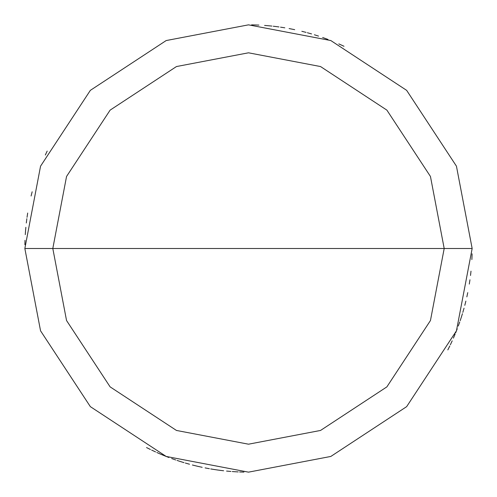 <?xml version="1.0" encoding="UTF-8"?>
<svg xmlns="http://www.w3.org/2000/svg" width="497" height="497" viewBox="0 0 497 497"><rect width="100%" height="100%" fill="white"/><g stroke="black" fill="none" stroke-linecap="round" stroke-linejoin="round"><path stroke-width="0.75" d="M248.5 248.5L444.194 248.5L430.452 320.534L386.877 386.877L320.534 430.452L248.5 444.194L176.466 430.452L110.123 386.877L66.548 320.534L52.806 248.5L472.15 248.5L456.445 166.178L406.645 90.355L330.822 40.555L248.5 24.85L166.178 40.555L90.355 90.355L40.555 166.178L24.85 248.5L52.806 248.5L66.548 176.466L110.123 110.123L176.466 66.548L248.5 52.806L320.534 66.548L386.877 110.123L430.452 176.466L444.194 248.5L430.452 176.466L386.877 110.123L320.534 66.548L248.5 52.806L176.466 66.548L110.123 110.123L66.548 176.466L52.806 248.5L248.5 248.5M472.15 248.5L456.445 166.178L406.645 90.355L330.822 40.555L248.5 24.85L166.178 40.555L90.355 90.355L40.555 166.178L24.85 248.5L52.806 248.5L66.548 320.534L110.123 386.877L176.466 430.452L248.5 444.194L320.534 430.452L386.877 386.877L430.452 320.534L444.194 248.5L472.15 248.5L456.445 330.822L406.645 406.645L330.822 456.445L248.5 472.15L166.178 456.445L90.355 406.645L40.555 330.822L24.85 248.5L40.555 330.822L90.355 406.645L166.178 456.445L248.5 472.15L330.822 456.445L406.645 406.645L456.445 330.822L472.15 248.5M471.877 259.533L472.051 255.191M342.768 45.687L338.811 43.891M326.734 38.983L322.652 37.499M318.54 36.101L314.402 34.778M306.046 32.38L301.841 31.305M293.36 29.398L289.099 28.565M284.818 27.82L280.525 27.155M271.902 26.08L267.579 25.664M258.906 25.092L254.563 24.931M344.005 46.271L340.06 44.45M328.02 39.462L323.945 37.958M311.551 33.92L307.37 32.74M294.702 29.677L290.447 28.82M277.575 26.751L273.263 26.223M268.939 25.788L264.609 25.434M255.936 24.974L251.588 24.869M278.935 26.931L274.624 26.378M26.844 218.686L26.31 222.998M25.856 227.322L25.484 231.645M24.999 240.324L24.881 244.667M156.835 452.5L160.811 454.246M164.824 455.911L168.874 457.495M177.05 460.427L181.181 461.775M185.338 463.042L189.519 464.229M197.943 466.36L202.18 467.304M210.716 468.938L215.002 469.628M219.307 470.237L223.619 470.765M232.273 471.56L236.609 471.833M47.178 151.088L45.326 155.014M32.162 191.786L31.1 195.998M27.683 213.033L27.031 217.332M25.596 230.279L25.279 234.615M151.653 450.089L155.586 451.935M159.556 453.705L163.556 455.389M171.658 458.532L175.752 459.986M179.877 461.359L184.02 462.651M192.389 464.999L196.607 466.049M205.093 467.901L209.367 468.702M213.654 469.416L217.947 470.056M226.576 471.075L230.906 471.454M239.579 471.97L243.921 472.1M450.363 344.781L452.195 340.843M455.631 332.866L457.228 328.821M460.191 320.652L461.551 316.527M462.831 312.377L464.036 308.202M146.534 447.555L150.417 449.493M162.289 454.867L166.315 456.501M178.572 460.936L182.71 462.253M195.278 465.726L199.502 466.72M216.593 469.864L220.898 470.442M233.876 471.672L238.212 471.914M447.834 349.913L449.766 346.018M453.407 338.128L455.109 334.133M458.277 326.038L459.744 321.95M461.129 317.832L462.44 313.688M464.807 305.332L465.875 301.114M466.851 296.883L467.752 292.634M469.298 284.085L469.951 279.786M470.516 275.481L471.001 271.163M471.939 258.16L472.088 253.818"/></g></svg>
